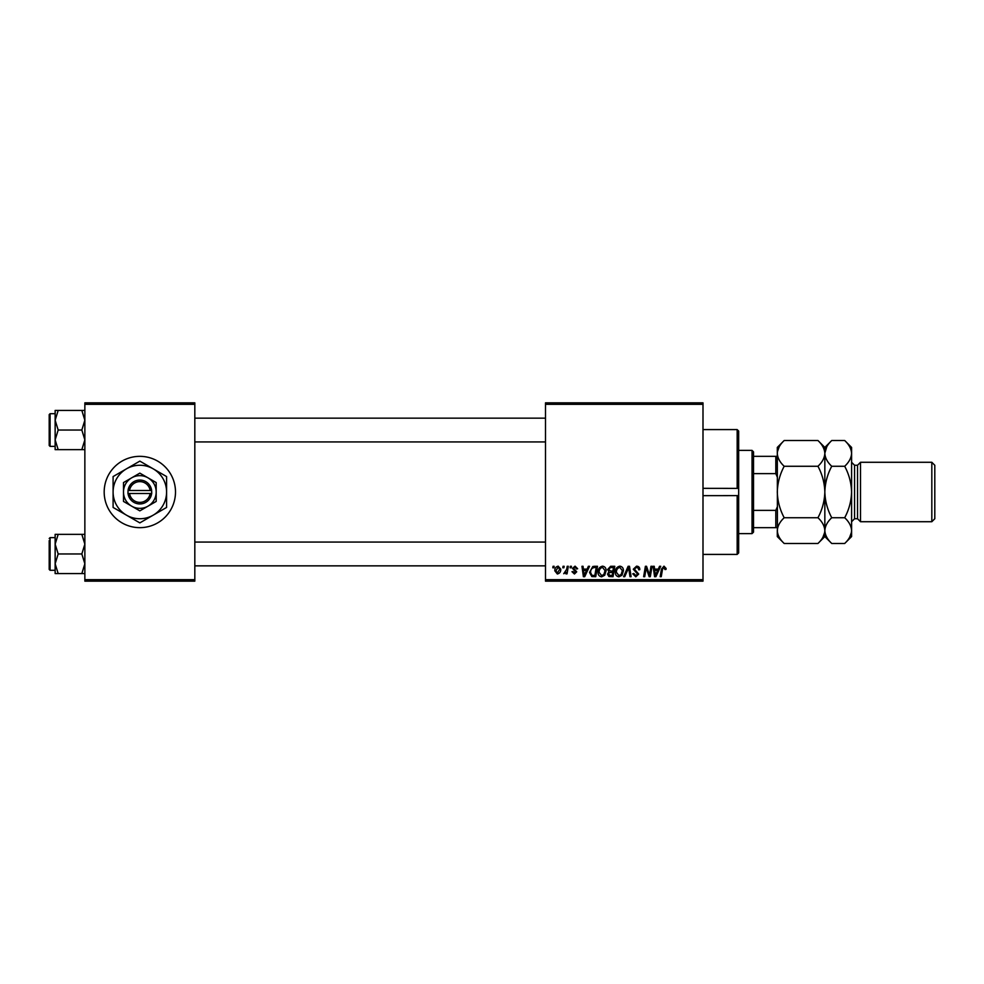 <?xml version="1.0" encoding="UTF-8"?>
<svg xmlns="http://www.w3.org/2000/svg" width="984" height="984" viewBox="0 0 984 984"><rect width="100%" height="100%" fill="white"/><g stroke="black" fill="none" stroke-linecap="round" stroke-linejoin="round"><path stroke-width="1.48" d="M104.181 492A35.658 35.658 0 0 0 139.839 527.658A35.658 35.658 0 0 0 175.496 492A35.658 35.658 0 0 0 139.839 456.342A35.658 35.658 0 0 0 104.181 492M702.994 581.15L545.493 581.15L545.493 579.674L702.994 579.674L702.994 581.15M702.994 404.326L545.493 404.326L545.493 402.85L702.994 402.85L702.994 579.674M570.351 566.292L571.433 566.292L571.2 567.78L570.093 567.78L570.351 566.292M563.057 566.292L564.139 566.292L563.906 567.78L562.799 567.78L563.057 566.292M602.577 566.157C604.963 566.599 606.156 568.1 606.144 570.659L604.717 575.259L601.63 576.833C599.17 576.378 597.964 574.841 598.038 572.196C598.026 568.9 599.527 566.882 602.577 566.157M588.37 566.292L589.539 566.292L584.705 576.698L583.389 576.698L581.962 566.292L583.045 566.292L583.389 569.133L587.091 569.133L588.37 566.292M610.621 566.292L614.791 566.292L613.032 576.698L608.924 576.526L607.497 574.164L608.924 571.63L607.632 569.527L610.621 566.292M628.124 566.292L629.502 566.292L631.088 576.698L629.994 576.698L628.641 567.78L624.742 576.698L623.573 576.698L628.124 566.292M666.119 568.457L666.02 569.404L664.938 569.539L663.929 567.374L662.503 569.33L661.26 576.698L660.166 576.698L661.445 569.072L663.991 566.157L666.119 568.457M650.977 566.292L652.072 566.292L650.301 576.698L649.157 576.698L646.181 567.866L644.729 576.698L643.634 576.698L645.393 566.292L646.537 566.292L649.526 575.111L650.977 566.292M545.493 404.326L545.493 579.674M659.551 566.292L660.719 566.292L655.898 576.698L654.569 576.698L653.142 566.292L654.237 566.292L654.581 569.133L658.271 569.133L659.551 566.292M636.562 566.157C638.739 566.28 639.809 567.448 639.784 569.687L638.702 569.81L638.419 568.272L636.488 567.374L634.372 569.121L638.702 574.066L635.787 576.833L632.749 573.82L633.831 573.487L635.824 575.615L637.62 574.139L633.29 569.219L636.562 566.157M619.858 566.157C622.257 566.599 623.45 568.1 623.438 570.659L622.011 575.259L618.924 576.833C616.451 576.378 615.258 574.841 615.332 572.196C615.308 568.9 616.82 566.882 619.858 566.157M577.645 568.727L576.562 568.998L575.013 567.104L573.586 568.272L576.698 571.839L574.435 573.992L571.975 571.704L573.045 571.569L574.484 573.045L575.615 572.011L572.504 568.346L575.062 566.157L577.645 568.727M594.422 566.292L597.497 566.292L595.738 576.698L591.827 576.562L589.527 572.442L592.749 566.55L594.422 566.292M558.186 566.157L560.757 569.17C560.855 571.815 559.724 573.414 557.338 573.992L554.816 570.831C554.742 568.297 555.874 566.735 558.186 566.157M567.214 566.292L568.309 566.292L567.042 573.856L565.948 573.856L566.218 572.294L563.734 573.721L566.673 569.318L567.214 566.292M553.057 566.292L554.14 566.292L553.906 567.78L552.811 567.78L553.057 566.292M194.82 581.15L84.858 581.15L84.858 579.674L194.82 579.674L194.82 581.15M194.82 404.326L84.858 404.326L84.858 402.85L194.82 402.85L194.82 579.674M84.858 404.326L84.858 579.674M656.242 573.438L657.681 570.351L654.729 570.351L655.381 575.554L656.242 573.438M621.162 574.459L622.355 570.609L619.785 567.374C617.472 568.076 616.341 569.724 616.414 572.319L618.961 575.615L621.162 574.459M612.146 575.48L612.688 572.233L609.17 572.663L608.579 574.127L610.289 575.48L612.146 575.48M612.897 571.028L613.487 567.51L610.4 567.571L608.715 569.564L610.609 571.028L612.897 571.028M585.062 573.438L586.489 570.351L583.549 570.351L584.188 575.554L585.062 573.438M594.853 575.48L596.193 567.51L594.816 567.51C591.95 567.78 590.548 569.441 590.609 572.504L591.913 575.308L594.853 575.48M603.868 574.459L605.062 570.609L602.491 567.374C600.178 568.076 599.059 569.724 599.121 572.319L601.667 575.615L603.868 574.459M557.387 573.045L559.675 569.293L558.174 567.104L555.899 570.843L557.387 573.045M702.994 495.665L738.664 495.616L738.664 552.922L737.176 554.41L737.176 495.665L738.664 495.616L738.664 488.384L737.176 488.335L737.176 429.59L702.994 429.59M702.994 488.335L738.664 488.384L738.664 431.078L737.176 429.59M55.141 420.229L55.141 439.848L58.179 430.033L55.141 420.229L58.179 410.426L55.141 410.426L55.141 420.229M49.2 430.033L49.2 445.494L49.2 414.584L50.086 413.698L50.086 446.379L55.141 446.379M84.858 410.426L81.832 410.426L84.858 420.229L81.832 430.033L58.179 430.033M81.832 410.426L58.179 410.426M81.832 430.033L84.858 439.848L81.832 449.651L58.179 449.651L55.141 439.848L55.141 449.651L58.179 449.651M81.832 449.651L84.858 449.651M50.086 413.698L55.141 413.698L55.141 410.426M84.858 534.349L81.832 534.349L84.858 544.152L81.832 553.967L84.858 563.77L81.832 573.574L58.179 573.574L55.141 563.77L58.179 553.967L55.141 544.152L58.179 534.349L55.141 534.349L55.141 573.574L58.179 573.574M55.141 537.621L50.086 537.621L50.086 570.302L49.2 569.416L49.2 553.967L49.2 567.337M81.832 534.349L58.179 534.349M81.832 553.967L58.179 553.967M81.832 573.574L84.858 573.574M49.2 553.967L49.2 540.585M752.034 533.611L752.034 450.389L753.523 451.877L753.523 532.123L752.034 533.611L738.664 533.611M752.034 450.389L738.664 450.389M777.298 527.658L775.81 527.658L775.81 510.376L777.298 506.858M753.523 527.658L775.81 527.658M753.523 456.342L777.298 456.342M753.523 510.376L775.81 510.376M777.298 477.142L775.81 473.624L775.81 456.342M753.523 473.624L775.81 473.624M931.823 462.283L934.8 465.26L934.8 518.74L931.823 521.717L931.823 462.283L860.508 462.283L857.531 465.26L857.531 518.74L854.567 518.74L851.591 521.717M860.508 462.283L860.508 521.717L931.823 521.717M779.217 446.785L777.434 451.619M817.95 440.524C822.255 444.534 824.555 448.827 824.838 453.39L824.838 447.425L817.95 440.524L784.186 440.524C779.857 444.583 777.557 448.876 777.298 453.39C777.581 457.966 779.881 462.259 784.186 466.268L817.95 466.268C822.267 474.337 824.567 482.923 824.838 492C824.567 501.09 822.267 509.675 817.95 517.732L784.186 517.732C779.869 509.663 777.569 501.077 777.298 492C777.569 482.91 779.869 474.325 784.186 466.268M817.95 466.268C822.28 462.209 824.58 457.917 824.838 453.39L824.838 492C825.121 482.898 827.421 474.325 831.738 466.268C827.433 462.259 825.133 457.966 824.838 453.39L824.703 451.619M817.95 517.732C822.255 521.741 824.555 526.034 824.838 530.61C824.58 535.124 822.28 539.417 817.95 543.476L784.186 543.476C779.881 539.466 777.581 535.173 777.298 530.61C777.557 526.083 779.857 521.791 784.186 517.732M822.919 537.215L824.703 532.381M784.186 440.524L777.298 447.425L777.434 532.381M851.443 451.619L851.591 453.39C851.308 448.827 849.007 444.534 844.69 440.524L851.591 447.425L851.591 530.61C851.32 535.124 849.032 539.417 844.69 543.476L831.738 543.476C827.433 539.466 825.133 535.173 824.838 530.61C825.109 526.083 827.409 521.791 831.738 517.732C827.421 509.663 825.121 501.077 824.838 492L824.838 536.575L817.95 543.476M777.298 530.61L777.298 536.575L784.186 543.476M826.769 446.785L824.85 453.169M824.838 453.39C825.109 448.876 827.409 444.583 831.738 440.524L844.69 440.524M824.838 530.61L824.986 532.381M851.591 453.39C851.32 457.917 849.032 462.209 844.69 466.268C849.02 474.337 851.32 482.923 851.591 492C851.308 501.102 849.02 509.675 844.69 517.732C849.007 521.741 851.308 526.034 851.591 530.61L851.591 536.575L844.69 543.476M849.672 537.215L851.443 532.381M844.69 517.732L831.738 517.732M844.69 466.268L831.738 466.268M129.544 493.488L151.733 493.488L151.634 490.512A11.882 11.882 0 0 0 128.043 490.512L127.957 493.488L129.544 493.488A10.406 10.406 0 0 0 150.134 493.488M128.043 493.488A11.882 11.882 0 0 0 151.634 493.488M156.185 482.566L139.839 473.132L131.671 477.843L123.492 482.566L123.492 501.434L139.839 510.868L156.185 501.434L156.185 482.566L148.018 477.843A16.347 16.347 0 0 0 123.492 492L123.492 501.434M123.492 482.566L123.492 492A16.347 16.347 0 0 0 148.018 506.157A16.347 16.347 0 0 0 148.018 477.843M153.209 515.161A26.74 26.74 0 0 0 153.209 468.839A26.74 26.74 0 0 0 113.099 492A26.74 26.74 0 0 0 153.209 515.161L166.591 507.437L166.591 476.563L139.839 461.115L113.099 476.563L113.099 507.437L139.839 522.885L153.209 515.161M151.634 490.512L128.043 490.512M150.134 490.512A10.406 10.406 0 0 0 129.544 490.512M857.531 465.26L854.567 465.26L854.567 518.74M737.176 554.41L702.994 554.41M50.086 446.379L49.2 445.494M545.493 418.151L194.82 418.151M545.493 441.927L194.82 441.927M194.82 565.849L545.493 565.849M194.82 542.073L545.493 542.073M50.086 570.302L55.141 570.302M50.086 537.621L49.2 538.506M824.838 447.425L831.738 440.524M824.838 536.575L831.738 543.476M854.567 465.26L851.591 462.283M857.531 518.74L860.508 521.717"/></g></svg>

